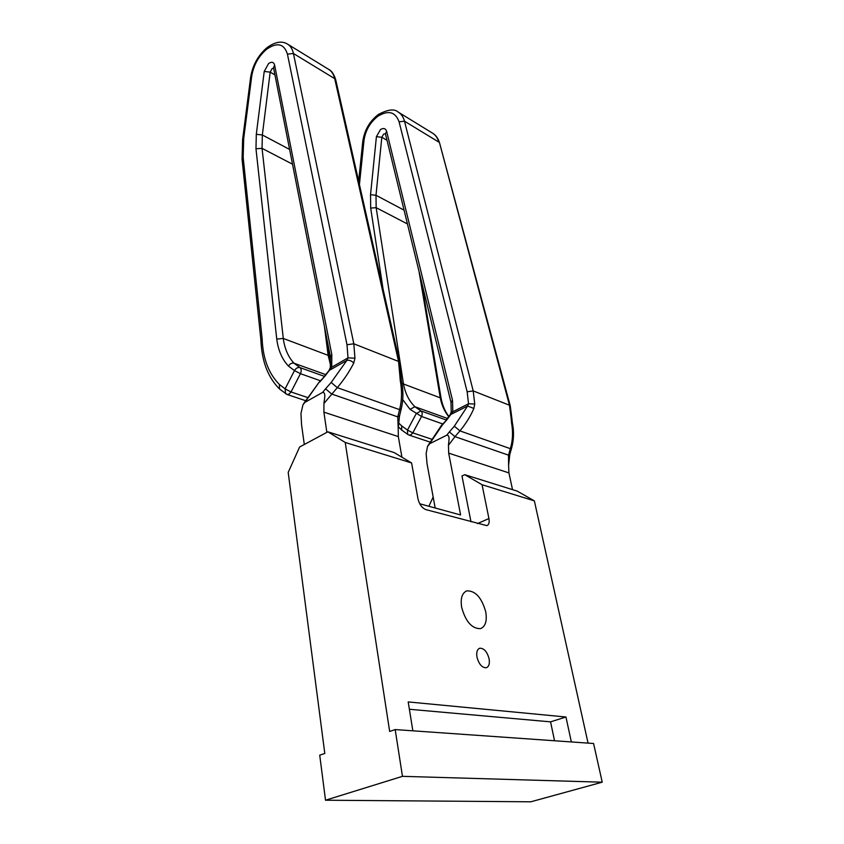 <?xml version="1.0" encoding="UTF-8"?>
<svg xmlns="http://www.w3.org/2000/svg" width="844" height="844" viewBox="0 0 844 844"><rect width="100%" height="100%" fill="white"/><g stroke="black" fill="none" stroke-linecap="round" stroke-linejoin="round"><path stroke-width="1.27" d="M476.966 657.075C476.238 652.201 477.187 649.247 479.803 648.224C484.045 648.181 487.146 651.716 489.109 658.826C489.868 663.743 488.919 666.718 486.26 667.762C482.008 667.773 478.907 664.217 476.966 657.075M485.754 611.889C481.745 597.721 475.467 590.705 466.922 590.863C462.079 592.815 460.328 598.312 461.657 607.353C465.635 621.627 471.891 628.738 480.447 628.664C485.437 626.638 487.21 621.047 485.754 611.889M447.383 418.424L414.91 406.734L410.047 409.361L402.736 399.623M325.763 374.641L294.06 363.236C291.897 362.741 290.019 363.69 288.426 366.053C282.118 359.333 278.225 350.344 276.748 339.088L255.975 148.766L256.302 134.301L264.225 71.445L268.571 63.574C271.652 61.475 273.667 61.96 274.606 65.041L331.808 354.586L331.734 367.224L348.002 357.867L354.955 358.194L353.763 363.026C349.532 371.413 344.046 379.621 337.294 387.66L323.948 403.485L323.896 412.146L326.871 432.371M323.948 403.485C324.128 399.919 326.428 392.133 322.556 392.439L325.562 388.82L331.692 394.032L397.777 416.873L399.528 415.87M303.587 403.706L319.306 381.963L304.884 402.388L322.556 392.439M304.884 402.388L302.954 404.803L300.96 413.497L301.53 424.469L304.294 444.503M435.188 508.004L427.032 463.683L426.136 453.703L427.475 446.592L429.649 443.722L446.75 435.198L449.367 431.928L454.979 436.643L448.47 445.273L448.681 453.133L460.602 514.977L419.721 503.762M588.057 743.121L534.357 500.872L517.193 491.113L464.749 474.687L461.984 475.984L470.984 521.814M508.605 465.455L508.51 455.148L509.776 454.494L508.605 465.455L508.932 472.914L512.519 489.647M398.21 428.404L397.777 416.873L399.56 409.614L401.259 408.834L399.486 416.081L398.21 428.404L398.326 436.591L401.923 457.195M292.509 164.19L262.051 148.354L255.975 148.766M330.637 365.473L328.137 355.345L283.278 338.444L276.748 339.088M325.562 388.82L331.164 382.459L337.294 387.66L399.56 409.614C401.934 400.583 402.166 390.92 400.267 380.612L401.333 380.022M400.974 376.435L399.845 375.38L400.267 380.612M331.164 382.459L346.916 360.335C349.3 359.934 351.589 360.821 353.763 363.026M324.856 375.685L328.981 370.569L346.916 360.335L348.002 357.867L347 344.742L287.435 54.143C284.059 43.582 277.085 41.989 266.504 49.353C258.433 56.379 253.506 65.357 251.702 76.276L243.694 138.574L243.177 157.438L242.091 159.495L260.891 339.984M319.348 381.921L325.204 375.812L319.686 382.068M325.204 375.812L331.734 367.224L330.299 367.625L328.981 370.569M243.177 157.438L262.136 338.549L260.912 340.195M262.136 338.549C262.811 358.183 268.55 373.481 279.353 384.431L279.575 389.052L287.076 394.496L289.049 394.18L291.032 391.964L307.438 397.471M279.353 384.431L285.103 388.862L285.588 393.726M289.608 149.441L262.336 134.977L262.051 148.354L283.31 338.739C284.734 348.941 288.321 357.107 294.06 363.236L300 367.615C297.837 367.129 296.001 368.121 294.493 370.579L285.103 388.862L291.032 391.964L300.443 373.681L294.493 370.579L288.426 366.053M324.434 326.48L328.137 355.345L329.36 356.442L327.525 342.2M399.697 362.635L401.333 380.064C403.464 390.023 403.443 399.613 401.259 408.834L401.311 408.623M448.47 445.273C448.523 442.045 450.548 435.04 446.75 435.198M407.441 223.945L376.16 207.677L370.685 208.078L370.537 194.679L376.413 136.665L380.507 129.565C383.535 127.771 385.571 128.341 386.615 131.253L452.511 400.267L452.827 411.777L468.526 403.77L474.739 404.054L473.864 408.464C470.551 416.176 465.899 423.656 459.938 430.894L454.979 436.643L508.51 455.148L510.356 448.67C512.772 440.621 513.163 431.97 511.538 422.717L512.276 422.179L511.918 418.613L511.116 417.97L511.538 422.717M448.734 416.704C444.535 411.482 441.707 405.183 440.262 397.819L401.976 383.429M427.94 445.643L441.655 425.081L442.214 425.197L429.649 443.722M449.367 431.928L454.315 426.188L467.608 406.017L473.864 408.464M454.315 426.188L459.938 430.894L510.356 448.67L511.664 447.869M446.571 419.394L450.084 414.826L467.608 406.017L468.526 403.77L467.154 391.795L399.085 121.81C395.382 111.809 388.346 109.942 377.964 116.208C370.105 122.317 365.441 130.419 363.986 140.494L359.428 184.53M441.697 425.038L447.088 419.552L442.214 425.197M447.088 419.552L452.827 411.777L451.223 412.094L450.084 414.826M398.758 423.066L401.638 425.872L401.67 430.05L408.253 434.723M401.638 425.872L407.473 430.081L407.715 434.449M404.076 210.167L376.002 195.28L376.16 207.677L403.485 383.978C405.226 393.367 409.034 400.953 414.91 406.734L420.913 410.922L416.197 413.676L407.473 430.081L412.811 432.877L431.474 439.144M410.047 409.361L421.536 416.472L412.811 432.877L410.912 434.839L408.971 435.071L429.828 442.013M419.035 271.462L440.209 397.566L441.096 398.326L421.356 280.957M512.276 422.179C514.101 431.157 513.89 439.777 511.622 448.027L509.829 454.325M511.918 418.708L510.261 405.922L509.47 405.226L473.199 390.909L474.739 404.054M299.62 447.003L327.883 431.822L345.238 442.467L389.664 731.453L395.182 729.575L402.461 776.332L325.51 800.217L319.728 755.19L324.803 753.47L288.194 472.408L299.62 447.003M464.749 474.687L482.061 484.72L488.929 518.554C489.594 522.404 488.908 524.768 486.872 525.643L425.882 509.607C421.979 508.025 419.341 504.417 417.97 498.793L411.598 462.955L394.201 452.595L327.883 431.822M428.879 506.273L433.162 496.989M412.864 730.82L408.19 701.923L565.955 716.999L571.346 741.939M534.357 500.872L482.061 484.72M411.598 462.955L345.238 442.467M402.461 776.332L602.226 782.188L593.575 743.501L395.182 729.575M602.226 782.188L530.823 801.8L325.51 800.217M409.382 709.266L550.562 721.852L565.955 716.999M550.562 721.852L554.54 740.768M385.413 133.732L383.64 134.122L381.815 137.277L376.002 195.28L370.537 194.679M451.234 412.02L451.002 402.398L385.434 133.795L386.615 131.253M378.407 114.457C387.829 109.456 394.38 108.644 398.083 111.999C401.216 113.845 403.358 116.915 404.487 121.188L473.199 390.909L467.154 391.795M399.085 121.81L404.487 121.188L438.796 142.098C437.635 137.91 435.483 134.892 432.339 133.035L398.632 112.336M273.593 68.058L272.106 68.628L270.175 72.13L262.336 134.977L256.302 134.301M330.373 356.664L273.54 67.763L274.606 65.041M267.031 47.633C275.038 41.873 281.812 40.649 287.329 43.983C290.41 45.787 292.446 48.963 293.427 53.499L353.815 343.793L354.955 358.194M287.435 54.143L293.427 53.499L334.699 78.65C333.654 74.209 331.576 71.075 328.464 69.24L287.867 44.31M508.932 472.914L448.681 453.133M398.326 436.591L323.896 412.146M274.944 74.905L270.175 72.13L264.225 71.445M320.393 380.739L300.443 373.681C301.582 371.043 301.435 369.018 300 367.615L324.296 376.318M399.845 375.38L398.547 361.443L353.815 343.793L347 344.742M328.464 69.24C331.608 70.685 334.045 74.261 335.775 79.98L399.655 362.445L398.547 361.443L334.699 78.65L335.838 80.212M251.702 76.276L250.605 77.469L242.629 139.439M330.32 367.53L330.415 356.896L331.808 354.586M243.694 138.574L242.597 139.65L242.07 159.2M387.027 140.315L381.815 137.277L376.413 136.665M442.646 423.931L421.536 416.472C422.591 414.098 422.38 412.252 420.913 410.922L446.096 419.943M511.116 417.97L509.47 405.226L439.587 143.047C438.205 138.353 435.789 135.019 432.339 133.035M383.028 288.88L370.685 208.078M363.986 140.494L362.762 141.613L358.658 181.122M451.002 402.398L452.511 400.267M488.929 518.554L477.504 523.575M479.244 648.435L479.803 648.224M466.922 590.863L465.772 591.327M266.81 47.813C258.011 55.504 252.62 65.315 250.636 77.247M260.901 340.132C261.735 361.148 267.959 377.447 279.575 389.052M305.433 400.615L287.076 394.496M330.816 363.342L329.35 356.421M378.239 114.573C369.545 121.336 364.397 130.303 362.783 141.454M398.41 426.864L401.67 430.05M448.892 416.493C445.104 411.587 442.509 405.531 441.096 398.326M510.261 405.922L439.587 143.047"/></g></svg>
